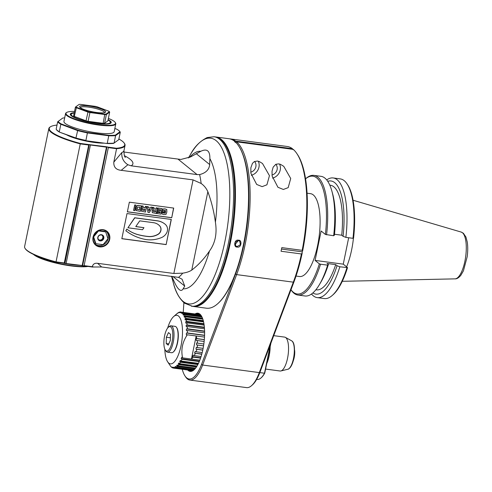 <?xml version="1.0" encoding="UTF-8"?>
<svg xmlns="http://www.w3.org/2000/svg" width="492" height="492" viewBox="0 0 492 492"><rect width="100%" height="100%" fill="white"/><g stroke="black" fill="none" stroke-linecap="round" stroke-linejoin="round"><path stroke-width="0.74" d="M167.643 328.035A24.508 8.309 97.6 0 1 173.701 316.522A24.508 8.309 97.6 0 1 178.485 316.018A24.508 8.309 97.6 0 1 180.638 347.493A24.508 8.309 97.6 0 1 167.667 361.841L169.758 364.984A27.564 9.164 14.9 0 0 170.084 365.433L170.595 366.208A28.302 9.594 97.6 0 0 171.321 367.02L171.61 367.057M171.321 367.02L171.899 367.487A28.302 9.594 97.6 0 0 172.704 367.911L172.12 367.087A27.564 1.224 8.5 0 0 172.747 367.26L173.332 368.09A28.302 9.594 97.6 0 0 173.461 368.108A28.302 9.594 97.6 0 0 174.193 368.121L173.571 367.29A27.564 2.847 5.4 0 1 174.236 367.173L174.857 367.998A28.302 9.594 97.6 0 0 175.761 367.641L175.097 366.829A27.564 6.839 2.3 0 1 175.779 366.411L176.443 367.223A28.302 9.594 97.6 0 0 177.36 366.478L176.653 365.697A27.564 10.67 -1.1 0 1 177.335 365.002L178.042 365.777A28.302 9.594 97.6 0 0 178.953 364.664L178.209 363.939A27.564 14.237 -5 0 1 178.879 362.973L179.629 363.699A28.302 9.594 97.6 0 0 180.509 362.247L179.721 361.583A27.564 17.454 -9.6 0 1 180.361 360.378L181.148 361.042A28.302 9.594 97.6 0 0 181.978 359.277L181.154 358.699A27.564 20.233 -15.3 0 1 181.745 357.284L182.587 357.868C180.822 349.732 182.403 342.038 187.323 334.794L186.351 334.861A27.564 25.012 -121.3 0 1 186.425 333.022L187.384 332.955A28.302 9.594 97.6 0 0 187.409 330.538L186.45 330.722A27.564 23.634 -135.5 0 1 186.413 328.97L187.378 328.791A28.302 9.594 97.6 0 0 187.255 326.522L186.302 326.811A27.564 21.673 -145.1 0 1 186.16 325.187L187.12 324.904A28.302 9.594 97.6 0 0 186.855 322.838L185.915 323.219A27.564 19.182 -152 0 1 185.668 321.768L186.616 321.393A28.302 9.594 97.6 0 0 186.222 319.579L185.293 320.04A27.564 16.211 -157.2 0 1 184.955 318.798L185.878 318.336A28.302 9.594 97.6 0 0 185.361 316.823L184.457 317.352A27.564 12.847 -161.5 0 1 184.026 316.35L184.93 315.815A28.302 9.594 97.6 0 0 184.297 314.64L183.424 315.224A27.564 9.164 -165.1 0 1 182.919 314.48L183.793 313.896A28.302 9.594 97.6 0 0 183.067 313.078L182.225 313.705L181.923 313.472L181.653 313.238L182.489 312.617A28.302 9.594 97.6 0 0 181.683 312.186L180.878 312.832A27.564 1.224 -171.5 0 1 180.257 312.654L181.056 312.014A28.302 9.594 97.6 0 0 180.927 311.996A28.302 9.594 97.6 0 0 180.195 311.977L179.426 312.623A27.564 2.847 -174.6 0 0 178.768 312.746L179.531 312.1A28.302 9.594 97.6 0 0 178.627 312.463L177.907 313.09A27.564 6.839 -177.7 0 0 177.225 313.502L177.944 312.875A28.302 9.594 97.6 0 0 177.249 313.422L173.701 316.522M167.667 361.841A24.508 8.309 97.6 0 1 164.832 349.142M188.565 370.119A28.966 9.822 -82.4 0 0 188.657 370.193A28.966 9.822 -82.4 0 0 190.552 371.054A28.966 9.822 -82.4 0 0 194.143 369.744M201.32 315.827A28.966 9.822 -82.4 0 0 198.202 313.619A28.966 9.822 -82.4 0 0 196.037 314.007M187.68 370.002A29.348 9.951 -82.4 0 0 188.233 370.513A29.348 9.951 -82.4 0 0 193.965 369.904A29.348 9.951 -82.4 0 0 203.885 343.607A29.348 9.951 -82.4 0 0 201.191 315.624A29.348 9.951 -82.4 0 0 195.152 313.89M243.048 154.869A84.532 28.653 97.6 0 1 235.563 273.927L201.548 364.363A37.041 12.558 97.6 0 1 184.98 375.943A37.041 12.558 97.6 0 1 182.261 369.277M183.252 312.303L183.891 302.709M235.563 273.927L236.64 274.61L202.624 365.046A37.995 12.878 97.6 0 1 189.894 380.07L246.584 387.616A37.995 12.878 -82.4 0 0 251.517 385.697A37.995 12.878 -82.4 0 0 259.315 372.592L293.33 282.162L236.64 274.61A85.485 28.973 97.6 0 0 236.584 141.837L235.508 142.637M236.584 141.837L293.269 149.39A85.485 28.973 -82.4 0 1 296.842 153.559A85.485 28.973 -82.4 0 1 302.168 250.342L302.592 251.129A84.532 28.653 -82.4 0 0 297.494 154.537L296.842 153.559M251.517 385.697L252.408 384.922A37.041 12.558 -82.4 0 0 260.004 372.143L294.019 281.713A84.532 28.653 -82.4 0 0 302.217 252.95L302.119 251.812L302.592 251.129M293.109 149.722L292.408 148.689A85.485 28.973 -82.4 0 0 287.254 146.493L230.563 138.941A85.485 28.973 97.6 0 1 235.723 141.142L234.647 141.936M292.408 148.689L235.723 141.142M256.676 379.381L257.224 379.455A28.493 9.655 -82.4 0 0 260.926 378.016A28.493 9.655 -82.4 0 0 264.499 373.225L270.391 344.535M259.831 372.604L264.499 373.225M260.926 378.016L261.283 377.702A28.112 9.533 -82.4 0 0 264.764 373.059L264.499 373.231M264.764 373.059L270.901 343.188M270.163 346.762A17.097 5.793 97.6 0 1 266.701 363.643M273.73 335.655L284.64 337.106A17.097 5.793 97.6 0 1 285.372 337.358A17.097 5.793 97.6 0 1 288.127 354.818A17.097 5.793 97.6 0 1 280.901 370.956A17.097 5.793 97.6 0 1 280.126 371.005L265.588 369.068M293.257 360.827A9.12 3.093 -82.4 0 0 294.653 350.365M229.764 138.867A85.485 28.973 97.6 0 1 230.563 138.941M189.894 380.07A37.995 12.878 97.6 0 1 185.632 376.927L184.98 375.943M302.217 252.95L301.43 253.958A85.485 28.973 -82.4 0 1 293.33 282.162L294.019 281.713M281.51 249.063L302.119 251.812M302.168 250.342L281.799 247.63A85.485 28.973 -82.4 0 1 281.055 251.246L301.43 253.958M250.858 173.196L250.858 167.772L252.458 163.344L254.376 161.554L257.439 161.05L259.272 161.542L262.494 163.492L269.456 175.675L266.922 184.801L262.131 186.634L256.676 184.445L250.858 173.196M272.119 176.025L277.937 187.28L283.361 189.463L288.189 187.63L290.717 178.504L283.755 166.327L280.532 164.377L278.7 163.879L275.821 164.291L273.165 167.126L272.033 171.216L272.119 176.025M258.306 161.222A9.975 9.188 -51 0 1 258.958 167.169A9.975 9.188 -51 0 1 251.264 175.3M250.742 172.175A6.648 6.125 129 0 0 255.858 166.757A6.648 6.125 129 0 0 254.567 161.462M279.567 164.051A9.975 9.188 -51 0 1 280.219 169.998A9.975 9.188 -51 0 1 272.519 178.129M272.002 175.004A6.648 6.125 129 0 0 277.119 169.586A6.648 6.125 129 0 0 275.821 164.291M202.747 350.181L195.957 349.123L196.333 347.297L197.255 347.573L197.507 345.058L203.553 345.864M195.957 349.123L202.778 350.033M202.194 352.573L196.13 351.762L196.88 349.4M201.812 354.049L194.512 353.078L195.244 351.38L196.13 351.762M194.512 353.078L201.745 354.302M195.392 353.459L194.174 355.618L201.093 356.54M200.693 357.776L192.261 356.657L193.344 355.138L194.174 355.618M192.261 356.657L193.092 357.137L200.57 358.133M193.092 357.137L191.431 359.043L182.587 357.868M199.838 360.162L191.431 359.043M187.323 334.794L196.167 335.968L191.437 359.025M196.167 335.993L196.898 338.588L195.976 338.551L196.345 340.507L197.267 340.544L197.513 343.145L196.579 342.986L196.579 344.898L197.507 345.058M196.16 335.968L204.5 337.082M181.154 358.699L199.451 361.134M181.978 359.277L199.266 361.583M198.473 363.348L181.148 361.042M179.721 361.583L198.135 364.037M180.509 362.247L197.864 364.554M197.046 366.017L179.629 363.699M178.209 363.939L196.806 366.411M178.953 364.664L196.431 366.989M195.619 368.121L178.042 365.777M176.653 365.697L195.545 368.213M177.36 366.478L195.029 368.828M194.291 369.603L176.443 367.223M175.097 366.829L176.241 366.977M175.761 367.641L193.768 370.033M193.159 370.439L174.857 367.998M173.571 367.29L174.408 367.407M174.193 368.121L192.852 370.605M172.704 367.911L173.258 367.985M167.465 352.167L171.542 352.715A13.296 4.508 -82.4 0 0 173.27 352.038L173.621 351.731A12.915 4.379 -82.4 0 0 177.993 340.156A12.915 4.379 -82.4 0 0 176.806 327.844L176.542 327.451A13.296 4.508 -82.4 0 0 175.921 326.743A13.296 4.508 -82.4 0 0 175.054 326.35L170.976 325.809A13.296 4.508 97.6 0 1 171.843 326.202A13.296 4.508 97.6 0 1 173.239 342.241A13.296 4.508 97.6 0 1 167.465 352.167A13.296 4.508 97.6 0 1 165.976 351.073L165.318 350.089A12.349 4.188 97.6 0 1 164.187 338.318A12.349 4.188 97.6 0 1 168.362 327.254A12.349 4.188 97.6 0 1 170.773 326.996A12.349 4.188 97.6 0 1 171.856 342.856A12.349 4.188 97.6 0 1 165.318 350.089M173.27 352.038A13.296 4.508 -82.4 0 0 177.317 342.789A13.296 4.508 -82.4 0 0 176.542 327.451M168.362 327.254L169.248 326.479A13.296 4.508 97.6 0 1 170.976 325.809M168.467 332.586L170.453 334.197L170.324 340.482L168.202 345.156L166.216 343.545L166.345 337.26L168.467 332.586M168.781 343.883L166.216 343.545M170.38 337.795L166.345 337.26M181.653 313.238L182.667 313.373M200.687 315.04L182.489 312.617M181.683 312.186L200.312 314.665M180.257 312.654L180.976 312.752M179.98 312.162L179.531 312.1M183.067 313.078L201.062 315.477M201.579 316.264L183.793 313.896M182.919 314.48L184.272 314.659M184.297 314.64L201.966 316.989M202.47 318.152L184.93 315.815M184.026 316.35L202.722 318.841M185.361 316.823L202.833 319.148M203.276 320.655L185.878 318.336M184.955 318.798L203.43 321.258M186.222 319.579L203.577 321.891M203.928 323.693L186.616 321.393M185.668 321.768L204.008 324.21M186.855 322.838L204.143 325.138M204.371 327.198L187.12 324.904M186.16 325.187L204.408 327.617M187.255 326.522L204.494 328.816M204.592 331.079L187.378 328.791M186.413 328.97L204.604 331.393M187.409 330.538L204.617 332.832M204.58 335.243L187.384 332.955M186.425 333.022L204.574 335.439M204.321 339.578L196.898 338.588M195.976 338.551L204.315 339.658M197.267 340.544L204.143 341.46M203.829 343.988L197.513 343.145M196.579 344.898L203.559 345.827M203.116 348.348L197.255 347.573M346.602 266.861A42.214 14.311 -82.4 0 0 353.434 238.22M347.044 183.885A60.362 20.461 -82.4 0 1 352.973 238.319L353.557 238.196A59.409 20.135 -82.4 0 0 347.696 184.869L347.044 183.885A60.362 20.461 -82.4 0 0 340.273 178.897L333.182 177.95A60.362 20.461 97.6 0 1 345.882 237.378L343.084 236.308L341.725 235.207L334.498 234.247M339.849 266.787A60.362 20.461 97.6 0 1 317.254 297.617L324.339 298.558A60.362 20.461 -82.4 0 0 332.18 295.514L333.066 294.739A59.409 20.135 -82.4 0 0 347.524 267.605L343.262 264.155L315.095 260.403L319.357 263.853L320.538 264.216L327.623 265.157L328.367 264.561L327.008 263.46L335.692 264.616L337.045 265.717L339.849 266.787L347.524 267.605M348.68 237.747L343.262 264.155M331.872 191.087L332.617 193.78A57.072 19.342 -82.4 0 1 334.4 235.151L333.662 235.748A60.362 20.461 -82.4 0 0 331.872 191.087A60.362 20.461 -82.4 0 0 320.962 176.32L313.878 175.38A60.362 20.461 97.6 0 0 306.036 178.424L305.55 178.848A59.409 20.135 97.6 0 1 325.39 234.444L321.135 230.994L315.095 260.403M319.357 263.853A59.409 20.135 97.6 0 1 290.993 289.757M296.03 276.055L299.505 276.522A41.789 14.163 -82.4 0 0 319.062 236.966A41.789 14.163 -82.4 0 0 310.538 193.67L307.057 193.202M320.538 264.216A60.362 20.461 97.6 0 1 297.943 295.046A60.362 20.461 97.6 0 1 291.172 290.052L290.987 289.782M326.7 179.918A60.362 20.461 97.6 0 1 333.182 177.95M352.973 238.319L345.882 237.378M333.662 235.748L325.39 234.444M313.878 175.38A60.362 20.461 97.6 0 1 326.577 234.807M341.725 235.207A52.761 17.884 -82.4 0 0 330.409 185.244L329.806 185.164M327.74 181.32A57.072 19.342 97.6 0 1 343.084 236.308M297.943 295.046L305.028 295.987A60.362 20.461 -82.4 0 0 319.425 284.591A60.362 20.461 -82.4 0 0 327.623 265.157M319.425 284.591L320.846 282.187A57.072 19.342 -82.4 0 0 328.367 264.561M315.882 289.77L316.485 289.849A52.761 17.884 -82.4 0 0 335.692 264.616M337.045 265.717A57.072 19.342 97.6 0 1 312.875 292.937M317.254 297.617A60.362 20.461 97.6 0 1 311.51 294.019M332.18 295.514A60.362 20.461 -82.4 0 0 346.934 267.728M214.008 136.739L215.152 136.893A85.485 28.973 97.6 0 1 220.742 139.427A85.485 28.973 97.6 0 1 224.739 143.959A85.485 28.973 97.6 0 1 232.587 225.453A85.485 28.973 97.6 0 1 203.694 302.045A85.485 28.973 97.6 0 1 192.587 306.362L184.395 303.121C179.088 298.22 175.466 291.67 173.51 283.472A83.585 28.333 97.6 0 0 183.159 301.436A83.585 28.333 97.6 0 0 183.307 301.559A83.585 28.333 97.6 0 0 229.549 205.182A83.585 28.333 97.6 0 0 190.755 153.99C194.617 146.579 200.096 141.099 207.206 137.557L214.008 136.739A85.485 28.973 97.6 0 1 219.598 139.273A85.485 28.973 97.6 0 1 230.145 233.915A85.485 28.973 97.6 0 1 191.443 306.208M224.739 143.959L225.004 144.353A85.104 28.843 97.6 0 1 232.814 225.477A85.104 28.843 97.6 0 1 204.045 301.737L203.694 302.045M215.502 136.942A85.485 28.973 97.6 0 1 215.859 136.985A85.485 28.973 97.6 0 1 221.449 139.519A85.485 28.973 97.6 0 1 231.996 234.161A85.485 28.973 97.6 0 1 193.294 306.454A85.485 28.973 97.6 0 1 192.944 306.399M171.739 276.301A69.335 23.499 -82.4 0 0 174.094 281.473C175.945 285.581 177.661 288.287 179.254 289.603C180.835 290.858 182.138 290.594 183.153 288.81A69.335 23.499 -82.4 0 0 209.487 251.025C215.225 243.122 217.2 233.522 215.404 222.218A69.335 23.499 -82.4 0 0 209.875 158.615C210.004 150.792 206.991 148.344 200.822 151.278A69.335 23.499 -82.4 0 0 189.494 157.477M93.148 267.002L92.447 266.246L92.348 266.719A53.634 27.7 -5 0 1 92.625 267.051A47.49 9.059 -168.4 0 0 93.148 267.002L101.647 266.971L178.504 277.365L182.083 279.21L184.734 286.073L183.153 288.81M174.094 281.473L171.751 276.307M123.806 152.01L180.921 159.451L190.625 156.905L200.822 151.278M209.875 158.615L209.678 164.549C209.18 169.678 205.822 173.024 199.604 174.586L197.107 174.592L131.18 165.816L127.889 164.734C123.424 161.843 121.401 157.784 121.819 152.557A47.49 9.059 11.6 0 0 123.984 150.54C123.984 154.863 124.47 157.139 125.442 157.366M215.404 222.218C213.934 211.498 211.412 201.333 207.845 191.708C206.369 188.356 204.137 185.607 201.142 183.467L193.067 179.887L121.216 170.324L127.889 164.734M121.216 170.324C116.05 169.845 113.584 167.114 113.812 162.145L121.819 152.557M116.413 148.246L107.939 147.114L108.332 147.618L116.567 148.719L116.413 148.246A47.109 8.991 11.6 0 0 124.205 143.092L124.501 143.516A47.49 9.059 -168.4 0 1 125.036 145.429A47.49 9.059 -168.4 0 1 116.567 148.719L113.812 162.145M124.205 143.092A47.109 8.991 11.6 0 0 118.886 138.99M92.625 267.051L55.959 262.168A47.109 8.991 -168.4 0 1 25.424 248.903L25.135 248.478A47.49 9.059 11.6 0 0 56.033 261.885L55.959 262.168M83.566 265.846L84.107 265.625L108.332 147.618M107.939 147.114L106.998 146.837L82.625 265.569M101.647 266.971L97.619 263.325L173.854 273.478L182.735 273.158C186.499 272.605 189.506 271.59 191.757 270.102C198.331 265.059 204.248 258.7 209.487 251.025M92.447 266.246C93.191 263.915 94.919 262.943 97.619 263.325M92.348 266.719L84.107 265.625M93.043 237.162A8.93 8.223 -51 0 1 107.059 231.388A8.93 8.223 -51 0 1 104.009 246.258A8.93 8.223 -51 0 1 93.043 237.162M166.142 244.604L171.308 219.463L126.991 213.559L121.831 238.706L166.142 244.604L171.173 219.444M171.72 217.747L173.707 208.079L129.353 202.175L127.366 211.843L171.72 217.747L173.578 208.067M99.569 246.4A8.549 7.878 -51 0 1 95.879 244.819A8.549 7.878 -51 0 1 93.283 237.113A8.549 7.878 -51 0 1 106.635 231.535A8.549 7.878 -51 0 1 108.541 241.289A8.549 7.878 -51 0 1 99.569 246.4M95.38 244.376A8.549 7.878 129 0 0 98.535 245.557A8.549 7.878 129 0 0 107.348 240.773A8.549 7.878 129 0 0 106.1 231.142M93.289 237.083L95.282 243.116A7.601 6.999 129 0 0 95.442 243.245A7.601 6.999 129 0 0 95.479 243.276L95.977 243.675M93.763 235.539L97.275 231.295M98.652 230.563L104.968 231.406L105.54 231.867L98.677 230.957A7.601 6.999 129 0 0 98.425 231.062L93.738 236.726A7.601 6.999 129 0 0 93.683 236.996L95.86 243.577A7.601 6.999 -51 0 0 96.014 243.712A7.601 6.999 -51 0 0 96.057 243.743L102.914 244.653A7.601 6.999 -51 0 0 103.166 244.555L107.853 238.884A7.601 6.999 129 0 0 107.908 238.614L105.737 232.033A7.601 6.999 129 0 0 105.577 231.904A7.601 6.999 129 0 0 105.54 231.867M95.282 243.116L95.86 243.577M93.369 236.738L93.683 236.996M98.117 230.81L98.425 231.062M98.357 230.693L98.677 230.957M101.432 234.702A3.229 2.977 -51 0 1 103.086 239.702A3.229 2.977 -51 0 1 97.871 239.014A3.229 2.977 -51 0 1 101.432 234.702M101.247 234.973A2.847 2.626 -51 0 1 103.338 238.067A2.847 2.626 -51 0 1 98.886 239.924A2.847 2.626 -51 0 1 101.247 234.973M98.671 239.727A2.847 2.626 129 0 0 102.238 235.324M102.822 237.685A2.786 2.565 129 0 0 101.998 235.194M98.492 239.524A2.786 2.565 129 0 0 99.753 240.028A2.847 2.847 0 0 0 102.754 236.326M121.85 238.632L166.032 244.512M164.894 224.038L165.011 224.131A17.706 16.316 129 0 1 165.318 224.389A7.282 6.71 129 0 1 166.394 233.362A10.024 9.237 129 0 1 161.333 237.654A30.461 28.062 129 0 1 144.482 239.266A53.825 49.587 129 0 1 125.841 230.773L126.942 229.18A37.417 34.471 129 0 0 138.59 234.838A71.137 65.534 129 0 0 148.418 236.554A16.685 15.369 129 0 0 158.037 234.413A5.547 5.111 129 0 0 159.771 225.969A11.876 10.941 129 0 0 158.627 224.881A11.876 10.941 129 0 0 153.498 222.692L139.734 220.859L135.767 226.591L143.959 227.685L142.539 229.727L127.914 227.778L134.667 217.765L157.243 220.773A17.706 16.316 -51 0 1 164.894 224.038A17.706 16.316 -51 0 1 164.955 224.088M125.841 230.773L126.825 229.088A37.417 34.471 129 0 0 138.473 234.745A71.137 65.534 129 0 0 148.307 236.461A16.685 15.369 129 0 0 157.92 234.321A5.547 5.111 129 0 0 159.654 225.871A11.876 10.941 129 0 0 158.572 224.838M135.817 226.523L143.959 227.685M165.011 224.131A17.706 16.316 129 0 0 157.36 220.865L157.243 220.773M127.914 227.778L134.783 217.858L157.36 220.865M127.385 211.763L171.603 217.655M165.718 210.674L163.676 210.428L163.43 210.89L164.715 211.062L164.488 212.157L162.114 211.843L162.993 208.977L164.955 208.885L166.763 209.494M163.19 212.901L165.22 212.95L165.669 210.65L165.337 213.042L163.775 213.11L163.166 212.452L162.071 212.304L162.151 214.051L163.898 214.573L166.025 214.364L166.874 211.96L166.733 209.463M162.108 214.02L161.954 212.212L163.049 212.359L163.221 212.938M163.449 210.816L164.715 211.062M157.028 213.602L157.286 212.335L160.134 212.716L160.294 211.96L157.594 211.603L157.84 210.422L160.533 210.785L160.743 209.764L157.895 209.383L158.153 208.122L162.096 208.645L160.97 214.125L156.911 213.51L157.176 212.243L160.023 212.624L160.158 211.941M157.594 211.603L157.723 210.33L160.417 210.687L160.613 209.746M157.895 209.383L158.037 208.03L162.096 208.645M152.36 212.716L152.102 210.988L152.452 209.998L153.153 209.58L152.766 209.014L152.852 207.335L154.045 207.575L153.941 208.817M153.166 209.58L152.766 209.014L153.283 209.672L152.569 210.09L152.219 211.08L152.28 212.636L156.259 213.497L157.385 208.018L156.179 207.778L155.896 209.149L154.002 208.86M147.969 212.396L147.034 206.56L148.393 206.818L148.504 207.802L150.657 208.085L151.161 207.187L152.422 207.36L149.353 212.581L147.969 212.396L147.145 206.652L148.393 206.818M148.492 207.722L150.54 207.993L151.044 207.095L152.422 207.36M141.548 211.277L141.296 209.549L141.647 208.559L142.348 208.141M143.233 206.136L142.163 205.988L141.96 207.575L142.36 208.141L141.96 207.575L142.047 205.896L143.233 206.136L143.135 207.378M143.197 207.421L145.091 207.71L145.368 206.339L146.579 206.578L145.454 212.058L141.493 211.228M136.167 210.601L135.817 210.029L136.038 207.845L136.733 205.785L137.981 205.355L141.401 205.89L140.275 211.369L136.106 210.551M133.596 210.404L134.722 204.924L135.81 205.066L134.802 210.644L133.596 210.404M166.874 209.586L165.072 208.983L163.11 209.069L162.12 211.166M162.114 211.843L162.231 211.265M154.058 208.909L156.013 209.241L156.29 207.87L157.385 208.018M153.283 209.672L152.883 209.106L152.969 207.427L154.045 207.575M155.46 211.941L155.724 210.656L153.565 210.502L153.363 210.982L153.399 211.548L155.46 211.941L155.589 210.637M153.375 211.517L155.343 211.849M149.949 209.291L148.664 209.125L148.916 211.111L149.949 209.291M148.885 210.871L149.789 209.272M143.246 207.47L145.201 207.802L145.484 206.431L146.579 206.578M142.471 208.233L142.077 207.667L142.471 208.233L141.764 208.651L141.413 209.647L141.604 211.326M144.648 210.502L144.912 209.217L142.754 209.063L142.557 209.543L142.612 210.127L144.648 210.502L144.783 209.198M142.563 210.078L144.537 210.41M136.222 210.644L136.149 207.938L136.844 205.877L138.098 205.447L141.401 205.89M140.017 207.157L137.532 207.144L137.127 209.217L139.47 209.813L140.017 207.157M139.47 209.813L139.888 207.138M137.514 209.475L139.359 209.721M133.713 210.496L134.839 205.016L135.927 205.164M57.004 125.079A47.109 8.991 11.6 0 0 50.504 126.751A47.109 8.991 11.6 0 0 80.331 143.443L56.033 261.885L64.267 262.98L88.806 144.568L80.331 143.443M106.998 146.837L88.806 144.568M66.445 134.74A23.745 4.533 11.6 0 0 104.175 143.147M82.146 265.655L106.518 146.93M82.066 265.495L65.848 263.491M106.364 147.133L90.417 145.011L66.119 263.374M89.286 144.476L64.913 263.208M64.434 263.3L64.267 262.98M88.492 144.98L80.251 143.885A47.49 9.059 -168.4 0 1 48.825 128.572L24.6 246.572A47.49 9.059 11.6 0 0 25.135 248.478M48.825 128.572A47.49 9.059 -168.4 0 1 50.061 127.028L50.504 126.751M113.646 143.369A31.912 6.088 -168.4 0 1 106.985 143.516L85.799 140.7A31.912 6.088 -168.4 0 1 76.069 138.363L59.526 132.139A31.912 6.088 -168.4 0 1 56.475 129.673A31.912 6.088 -168.4 0 1 56.463 129.648L56.156 129.212A32.294 6.162 11.6 0 0 56.18 129.242A32.294 6.162 11.6 0 0 59.304 131.758L60.842 124.267L77.478 130.534A32.294 6.162 -168.4 0 0 87.459 132.926L108.775 135.767L107.238 143.258A32.294 6.162 11.6 0 0 114.07 143.098L115.608 135.614L120.288 132.182L118.75 139.673L113.646 143.369M85.799 140.7L106.985 143.516M76.069 138.363L75.94 138.024A32.294 6.162 11.6 0 0 85.922 140.417L87.484 132.477L108.67 135.3A31.912 6.088 11.6 0 0 115.337 135.146L119.98 131.739A31.912 6.088 11.6 0 0 119.968 131.721A31.912 6.088 11.6 0 0 116.911 129.255L114.857 128.48M59.526 132.139L75.94 138.024L77.754 130.146A31.912 6.088 11.6 0 0 87.484 132.477M120.239 132.114A32.294 6.162 -168.4 0 1 120.263 132.145A32.294 6.162 -168.4 0 1 120.288 132.182L119.98 131.739M115.337 135.146L115.608 135.614A32.294 6.162 -168.4 0 1 108.775 135.767L108.67 135.3M56.156 129.212L57.693 121.721A32.294 6.162 -168.4 0 0 60.842 124.267L61.217 123.916L77.754 130.146M64.673 117.877A31.912 6.088 11.6 0 0 62.791 118.025L58.148 121.432A31.912 6.088 11.6 0 0 61.217 123.916M62.791 118.025L58.148 121.432M74.532 111.444A25.264 4.822 11.6 0 0 66.666 112.465L66.229 112.742A25.646 4.895 11.6 0 0 65.559 113.578L63.942 121.432A25.646 4.895 11.6 0 0 65.147 123.4A25.646 4.895 11.6 0 0 92.502 132.207A25.646 4.895 11.6 0 0 114.187 131.745L115.798 123.886A25.646 4.895 11.6 0 0 115.509 122.859L115.22 122.434A25.264 4.822 11.6 0 0 114.316 121.506A25.264 4.822 11.6 0 0 108.388 118.4M65.559 113.578A25.646 4.895 11.6 0 0 66.764 115.546A25.646 4.895 11.6 0 0 94.113 124.353A25.646 4.895 11.6 0 0 115.798 123.886M66.666 112.465A25.264 4.822 11.6 0 0 89.784 123.086A25.264 4.822 11.6 0 0 115.22 122.434M108.135 119.648A20.898 3.985 -168.4 0 1 110.239 120.958A20.898 3.985 -168.4 0 1 110.675 123.246A20.898 3.985 -168.4 0 1 89.95 122.274A20.898 3.985 -168.4 0 1 70.516 115.005A20.898 3.985 -168.4 0 1 74.274 112.699M108.062 119.98A19.944 3.807 -168.4 0 1 110.067 121.573A19.944 3.807 -168.4 0 1 100.073 123.621A19.944 3.807 -168.4 0 1 77.656 118.664A19.944 3.807 -168.4 0 1 71.734 113.707L71.186 114.052A20.418 3.899 11.6 0 0 70.737 115.276M110.368 123.412A20.418 3.899 11.6 0 0 110.436 122.108L110.067 121.573M71.734 113.707A19.944 3.807 -168.4 0 1 74.206 113.031M86.02 120.817A18.044 3.444 11.6 0 0 88.117 121.321L103.148 123.32A18.044 3.444 11.6 0 0 104.587 123.289L107.883 120.872L109.679 112.102L109.372 111.666L106.112 114.052A17.669 3.37 -168.4 0 1 104.827 114.082L89.962 112.102A17.669 3.37 -168.4 0 1 88.08 111.653L86.02 120.817L74.286 116.395A18.044 3.444 -168.4 0 1 73.622 115.86L75.424 107.096L79.138 104.415A17.669 3.37 -168.4 0 1 80.43 104.384L95.294 106.364A17.669 3.37 -168.4 0 1 97.176 106.813L108.781 111.186A17.669 3.37 -168.4 0 1 109.372 111.666M88.117 121.321L89.919 112.551A18.044 3.444 -168.4 0 1 87.822 112.047L76.082 107.631A18.044 3.444 -168.4 0 1 75.424 107.096L79.138 104.415M109.679 112.102L106.383 114.519A18.044 3.444 -168.4 0 1 104.95 114.55L89.919 112.551L89.962 112.102M74.286 116.395L76.475 107.281A17.669 3.37 -168.4 0 1 75.879 106.801M76.475 107.281L88.08 111.653M83.898 109.433A13.296 2.54 -168.4 0 1 79.753 107.096A13.296 2.54 -168.4 0 1 93.136 106.746A13.296 2.54 -168.4 0 1 105.306 112.342A13.296 2.54 -168.4 0 1 83.898 109.433M104.587 123.289L106.383 114.519L106.112 114.052M104.827 114.082L103.148 123.32M80.344 107.674A12.349 2.355 -168.4 0 1 80.344 107.662A12.349 2.355 -168.4 0 1 87.736 107.004A12.349 2.355 -168.4 0 1 100.546 109.962A12.349 2.355 -168.4 0 1 104.538 112.631A12.349 2.355 -168.4 0 1 104.532 112.637M62.232 263.005A30.393 5.799 11.6 0 0 71.463 264.542A30.393 5.799 11.6 0 0 79.79 265.342M33.973 254.628A30.393 5.799 11.6 0 0 71.235 265.637A30.393 5.799 11.6 0 0 87.213 266.332M33.499 254.407A30.012 5.726 11.6 0 0 58.548 263.687A30.012 5.726 11.6 0 0 87.963 266.43M215.859 136.985L228.971 138.732A85.485 28.973 97.6 0 1 234.561 141.266A85.485 28.973 97.6 0 1 238.558 145.798A85.485 28.973 97.6 0 1 246.406 227.292A85.485 28.973 97.6 0 1 217.507 303.89A85.485 28.973 97.6 0 1 206.406 308.201L193.294 306.454M238.528 240.231C242.273 239.622 241.529 248.325 237.132 247.021C233.429 247.654 234.186 238.958 238.528 240.225L238.337 240.514L239.696 241.098L240.41 244.69L237.101 246.541L235.748 245.969L235.065 242.408L238.337 240.514M238.558 145.798L238.823 146.192A85.104 28.843 97.6 0 1 246.633 227.322A85.104 28.843 97.6 0 1 217.864 303.576L217.507 303.89M238.362 240.52L234.918 244.776M285.372 337.358L291.633 340.808A14.477 4.908 97.6 0 1 293.964 355.599A14.477 4.908 97.6 0 1 287.845 369.258L280.901 370.956M201.548 364.363L202.624 365.046L259.315 372.592L260.004 372.143M462.511 232.796A23.622 8.007 -82.4 0 0 461.287 232.101L463.415 233.282L465.942 237.052L467.24 241.966C467.917 246.381 467.898 251.326 467.172 256.787L463.439 270.791L460.85 275.311C458.692 277.845 456.761 279.032 455.063 278.866A23.622 8.007 -82.4 0 0 465.414 258.405A23.622 8.007 -82.4 0 0 462.511 232.796M184.734 286.073L172.864 276.455M131.18 165.816A58.886 11.236 11.6 0 0 124.427 155.681M197.107 174.592L178.165 159.248M201.142 183.467A61.74 20.928 -82.4 0 0 199.604 174.586M178.504 277.365A61.74 20.928 -82.4 0 0 182.735 273.158M193.067 179.887L173.854 273.478M207.845 191.708L191.757 270.102M209.678 164.549L196.173 153.609M237.138 247.015L237.101 246.541M291.633 340.808C294.056 342.026 294.948 346.977 294.302 355.679C293.619 360.501 292.396 364.271 290.624 366.983C289.388 368.533 288.46 369.289 287.845 369.258M192.716 370.673L173.461 368.108M461.287 232.101L353.065 200.238M455.063 278.866L342.272 281.307M171.53 276.276L173.51 283.472M188.405 157.963L190.755 153.99M125.036 145.429L123.984 150.54M95.442 243.245L96.014 243.712M105.005 231.437L105.577 231.904M56.475 129.673L56.18 129.242M119.968 131.721L120.263 132.145"/></g></svg>
